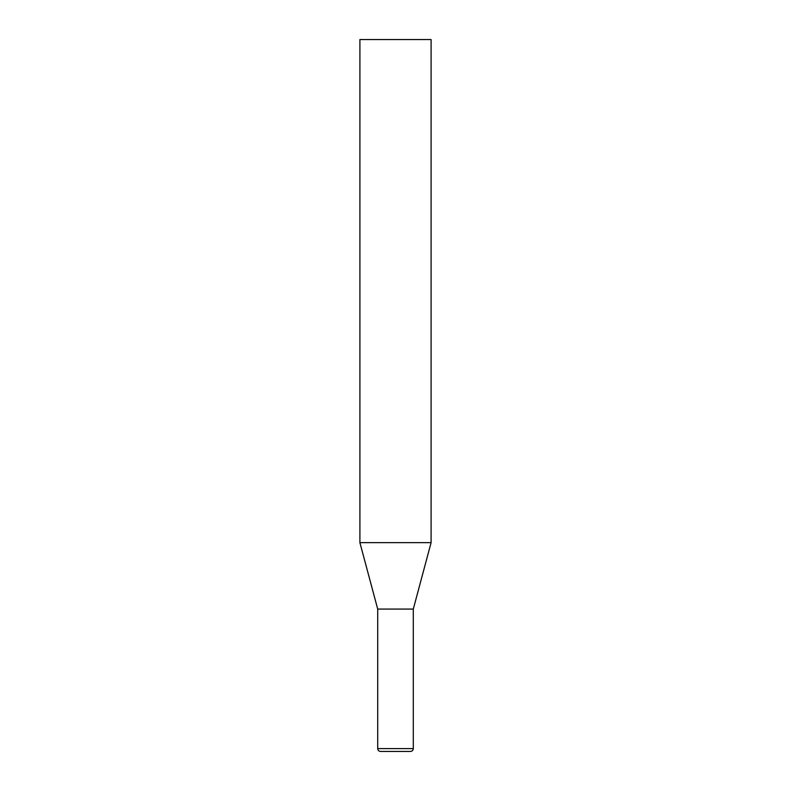 <?xml version="1.0" encoding="UTF-8"?>
<svg xmlns="http://www.w3.org/2000/svg" width="791" height="791" viewBox="0 0 791 791"><rect width="100%" height="100%" fill="white"/><g stroke="black" fill="none" stroke-linecap="round" stroke-linejoin="round"><path stroke-width="1.19" d="M359.905 542.646L431.095 542.646L431.095 39.55L359.905 39.55L359.905 542.646L377.702 609.07L413.298 609.07L431.095 542.646M410.45 751.45L380.55 751.45C378.8 751.262 377.851 750.313 377.702 748.602L413.298 748.602C413.149 750.313 412.2 751.262 410.45 751.45M413.298 609.07L413.298 748.602M377.702 609.07L377.702 748.602"/></g></svg>
